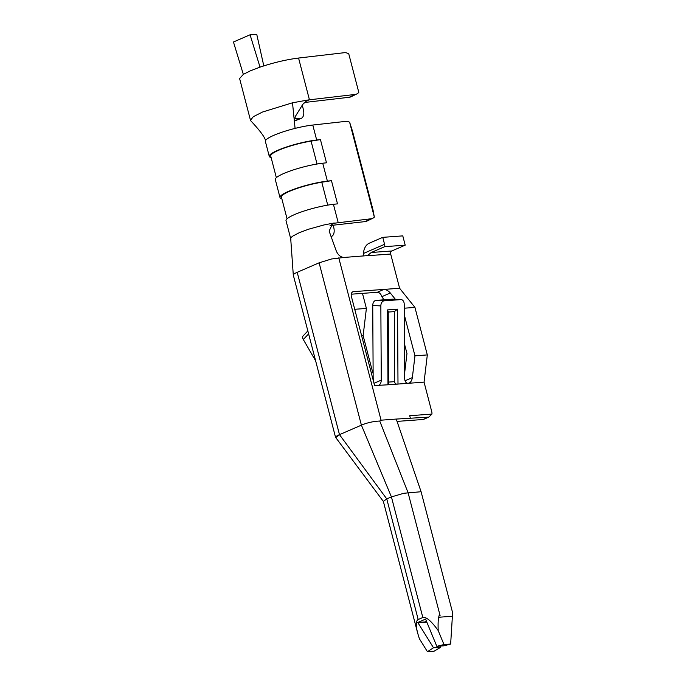 <?xml version="1.0" encoding="UTF-8"?>
<svg xmlns="http://www.w3.org/2000/svg" width="686" height="686" viewBox="0 0 686 686"><rect width="100%" height="100%" fill="white"/><g stroke="black" fill="none" stroke-linecap="round" stroke-linejoin="round"><path stroke-width="1.03" d="M374.342 217.136L349.62 122.211L352.51 131.232L373.047 210.088L374.342 217.136A9.724 7.28 64.3 0 1 372.764 218.277A9.724 7.28 64.3 0 1 370.955 218.791L332.727 223.404L329.134 231.113L336.363 251.205C338.232 255.166 340.762 257.25 343.96 257.456L331.544 258.982L319.11 262.815L297.201 272.308C294.654 273.431 293.342 274.331 293.282 275.009L335.583 437.454A13.883 2.341 165.4 0 0 335.943 437.822M396.251 419.069L381.064 420.184L379.735 421.033C373.227 421.358 367.113 422.739 361.402 425.157L391.423 496.904L403.908 493.26L421.093 491.733L396.251 419.069L428.784 417.122L423.716 419.317A4.862 3.241 -113.4 0 1 422.988 419.498L427.97 417.337M388.628 382.085L394.544 381.656L394.313 311.615L388.225 312.061M394.544 381.656C394.922 383.628 396.079 384.434 397.991 384.049L397.563 309.172L394.313 311.615M294.268 120.333L292.502 102.797L308.674 99.882L307.277 100.285L302.732 104.409L295.434 116.294L294.268 120.333L295.091 128.505M265.705 140.407L264.093 137.191C262.035 133.564 257.593 128.102 250.776 120.779L250.484 120.264L253.288 116.714L262.558 112.015L292.502 102.797M274.64 134.979L273.765 135.356A30.295 5.119 -14.6 0 1 312.782 125.041L345.581 121.388A9.724 7.28 64.3 0 1 349.62 122.211M331.364 224.202L334.185 222.984L323.955 224.957L308.408 229.27L299.259 232.708L292.973 235.984C291.001 237.347 290.315 238.411 290.933 239.182M372.764 218.277L366.95 221.072A9.724 7.28 -115.7 0 1 365.149 221.595L330.035 225.557M397.563 309.172L387.547 309.901L387.976 384.786L378.723 385.335C380.327 384.46 381.176 382.728 381.27 380.13L380.85 305.922A4.862 3.336 93.1 0 1 384.16 300.828L400.847 299.602A4.862 3.336 93.1 0 1 401.139 299.602A4.862 3.336 93.1 0 1 404.217 304.207L404.646 378.415C404.86 381.519 405.983 383.157 408.007 383.32L409.139 383.097C410.845 382.179 411.917 380.344 412.355 377.6L414.97 355.82L404.277 314.78M351.241 294.2L377.266 292.287A4.862 3.241 -113.4 0 1 381.81 296.686L384.006 299.799M377.96 385.523L374.65 385.764L351.404 296.524A4.862 3.241 66.6 0 1 352.81 291.816A4.862 3.241 66.6 0 1 353.53 291.644L383.911 289.415C386.124 289.492 388.259 290.692 390.317 292.999L395.35 299.285M384.563 244.31A4.862 3.241 -113.4 0 1 384.726 246.66L371.263 252.491L367.319 255.741L390.686 254.026A2.435 1.766 85.8 0 1 391.74 250.99L405.203 245.159L402.785 235.881L382.754 237.347L369.3 243.187A12.159 8.815 -94.2 0 0 363.494 253.443L384.563 244.31L382.754 237.347M368.048 255.569L343.96 257.456M363.117 256.05L363.494 253.443M384.726 246.66L405.203 245.159M380.85 305.922L372.738 305.484L373.15 376.58A34.48 25.013 -94.2 0 0 373.364 380.85M418.186 619.518L422.833 617.503L391.423 496.904L386.767 498.919L383.354 501.372L417.645 633.032C415.682 625.246 415.862 620.744 418.186 619.518L386.767 498.919L339.493 434.65L361.402 425.157L319.11 262.815M379.735 421.033L408.076 492.694L440.095 615.608A12.159 2.049 165.4 0 0 439.04 615.702L440.095 615.608M294.2 120.882L300.022 118.618A9.724 5.471 -111.3 0 0 301.137 118.404A9.724 5.471 -111.3 0 0 303.315 109.246L302.252 105.155M300.022 118.618L294.508 118.704M410.314 418.031L409.705 415.716L431.923 414.087L428.784 417.122M431.923 414.087A4.862 3.241 66.6 0 0 431.76 411.729L424.059 382.136L408.367 383.294M298.564 58.044L344.098 52.728A9.724 7.392 -116.2 0 1 348.762 53.851L358.795 92.361A9.724 7.392 -116.2 0 1 356.849 93.922A9.724 7.392 -116.2 0 1 354.971 94.471L309.437 99.796L298.564 58.044C286.396 59.596 273.551 62.623 260.028 67.134L250.073 34.789L233.454 41.992L243.333 74.371L250.296 70.855L260.028 67.134M331.441 236.473L331.004 236.644A9.724 5.608 68.5 0 0 331.441 236.473A9.724 5.608 68.5 0 0 333.705 227.28L333.156 225.162M304.215 102.523L349.303 97.258A9.724 7.392 63.8 0 0 351.172 96.709L356.849 93.922M400.847 299.602L392.744 299.156A4.862 3.336 -86.9 0 1 393.035 299.156A4.862 3.336 -86.9 0 1 393.327 299.19M307.834 330.909L303.109 335.951A4.862 2.787 43.2 0 0 303.315 339.527L308.606 333.885M372.738 305.484A4.862 3.336 -86.9 0 1 376.048 300.382L392.744 299.156M436.819 646.341L444.022 645.809L450.642 644.051L443.971 644.54L436.819 646.341L425.577 619.098L417.774 622.476L433.501 647.781L427.447 651.7L419.36 638.7L417.645 633.032M417.774 622.476L425.028 621.945L426.358 620.959M421.093 491.733L452.511 612.332L452.546 614.69M338.155 222.453L333.43 204.317L337.503 203.862L331.467 180.675L321.777 182.236A28.718 4.853 165.4 0 0 281.414 197.122L287.057 218.783M443.971 644.54L438.191 630.537C431.211 620.933 426.092 616.585 422.833 617.503M452.486 614.716L450.642 644.051M440.583 646.066L440.704 647.25L434.118 651.211L427.447 651.7M439.04 615.702L438.697 617.254C438.131 619.715 437.96 624.149 438.191 630.537M433.501 647.781L440.704 647.25M263.801 65.89L256.744 34.3L250.073 34.789M383.414 501.5L335.788 437.608L339.493 434.65A13.883 2.341 165.4 0 0 335.583 437.454M408.007 383.32L387.976 384.786L388.645 384.589L388.225 311.461L387.547 309.901M377.266 292.287L383.911 289.415L399.604 288.257L390.686 254.026M315.62 360.81L303.315 339.527M404.611 373.15L406.97 353.504L404.44 343.815M404.243 308.203L414.944 307.422L399.604 288.257M414.97 355.82L427.318 354.919L424.059 382.136M397.048 421.401L422.988 419.498M354.722 309.292L366.393 308.434L362.474 293.376M243.333 74.371L239.611 78.521M305.81 101.125L309.437 99.796M358.795 92.361L348.762 53.851M331.467 180.675L327.394 181.13L322.729 163.217L326.485 162.796L320.439 139.601L311.075 141.119A28.718 4.853 165.4 0 0 270.713 155.996L276.355 177.665M273.765 135.356A30.295 5.119 -14.6 0 0 265.371 141.41L269.272 156.391A30.295 5.119 165.4 0 1 285.162 147.447A30.295 5.119 165.4 0 1 316.683 140.021L320.439 139.601M333.43 204.317A30.295 5.119 165.4 0 0 301.909 211.742A30.295 5.119 165.4 0 0 286.019 220.686L290.727 238.754M269.272 156.391A30.295 5.119 165.4 0 0 271.116 157.548M371.289 372.875L372.798 372.764L363.134 335.651L366.393 308.434M361.625 335.763L363.134 335.651M414.944 307.422L427.318 354.919M322.729 163.217A30.295 5.119 165.4 0 0 291.207 170.634A30.295 5.119 165.4 0 0 275.309 179.578L279.974 197.491A30.295 5.119 165.4 0 0 281.809 198.648M327.394 181.13A30.295 5.119 165.4 0 0 295.872 188.547A30.295 5.119 165.4 0 0 279.974 197.491M381.064 420.184L338.781 257.842M370.955 218.791L365.149 221.595M412.355 377.6L405.04 380.773M390.317 292.999L381.81 296.686M353.53 291.644L352.184 292.227M371.263 252.491L391.74 250.99M373.999 383.285L381.27 380.13M339.484 434.65L297.201 272.308M349.303 97.258L354.971 94.471M384.16 300.828L376.048 300.382M417.997 622.837L426.864 622.185M327.736 205.131L321.777 182.236M438.697 617.254L452.417 616.242M316.683 140.021L312.782 125.041M317.043 164.023L311.075 141.119M290.718 238.685L293.291 275.035M301.137 118.404L294.183 121.105M401.139 299.602L393.035 299.156M239.603 78.521L250.484 120.264"/></g></svg>
